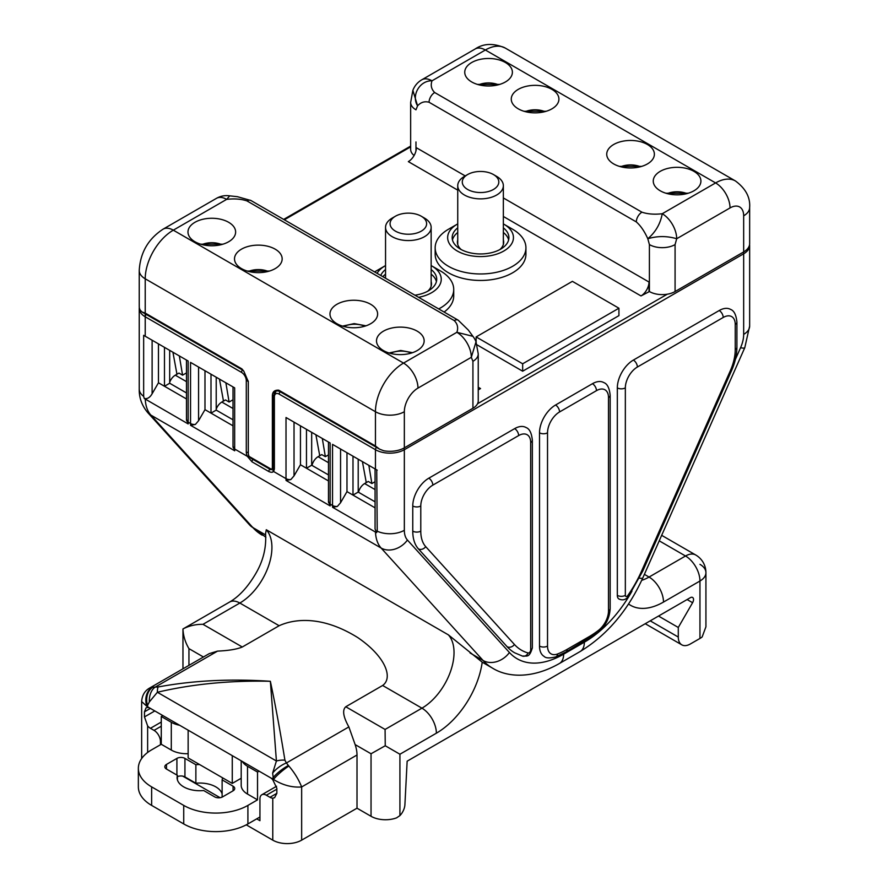 <?xml version="1.0" encoding="UTF-8"?>
<svg xmlns="http://www.w3.org/2000/svg" width="888" height="888" viewBox="0 0 888 888"><rect width="100%" height="100%" fill="white"/><g stroke="black" fill="none" stroke-linecap="round" stroke-linejoin="round"><path stroke-width="1.33" d="M404.34 447.852A20.424 11.788 180 0 1 383.671 450.749L379.576 449.15L375.458 445.998L375.458 411.721A20.424 11.788 0 0 0 404.34 411.721L404.34 447.852L472.927 408.258L472.927 361.305A18.149 10.478 180 0 0 478.244 353.89L478.244 400.843A18.149 10.478 180 0 1 477.533 403.74A18.149 10.478 180 0 1 472.927 408.258M649.405 291.541A18.149 10.478 0 0 0 667.265 294.206A18.149 10.478 0 0 0 675.08 291.541L743.667 251.937L743.667 215.817A19.292 11.133 -60 0 0 730.036 207.936L676.689 238.739L675.08 244.589A18.149 10.478 180 0 1 649.405 244.589L649.405 291.541L640.992 295.937A11.344 6.549 120 0 0 649.006 282.04L649.006 291.308M743.667 215.817A20.424 11.788 180 0 0 749.65 207.481L749.65 243.601A20.424 11.788 180 0 1 743.667 251.937M241.891 368.886A2.264 1.31 120 0 0 242.357 369.93L243.8 371.162L241.891 368.886L145.221 313.076L142.036 312.01L140.215 310.178A20.424 11.788 180 0 1 139.238 306.593L139.238 270.463A20.424 11.788 180 0 0 145.221 278.799L375.458 411.721A39.705 22.922 120 0 1 403.529 363.092L456.876 332.301C458.441 327.816 457.564 323.909 454.223 320.568A7.937 4.584 -60 0 1 458.186 320.18L250.927 200.51A7.937 4.584 120 0 0 246.953 200.91L454.223 320.568M478.244 389.51A11.344 6.549 120 0 0 480.541 388.567L478.244 389.899M414.097 155.5A18.149 10.478 180 0 1 410.656 149.351L410.656 102.409A18.149 10.478 180 0 0 415.973 109.812L417.571 105.816C420.868 102.231 424.697 101.043 429.059 102.253L636.319 221.922A7.937 4.584 -60 0 1 641.935 212.188C647.718 214.119 654.489 214.63 662.248 213.731L715.595 182.928A39.705 22.922 -60 0 1 735.442 180.963L505.216 48.041A39.705 22.922 -60 0 0 485.359 50.005L432.012 80.808C430.447 85.281 431.335 89.189 434.676 92.53L641.935 212.188M444.122 312.054A45.377 26.196 0 0 0 453.724 295.937L453.724 289.455A45.377 26.196 0 0 0 440.437 270.929L431.612 265.834A32.9 18.992 0 0 0 431.146 265.579M457.742 223.887A32.9 18.992 0 0 0 457.287 224.153L448.462 229.248A45.377 26.196 0 0 0 435.164 247.774L435.164 254.257A45.377 26.196 0 0 0 448.462 272.783A45.377 26.196 0 0 0 497.913 278.466A45.377 26.196 0 0 0 525.929 254.257L525.929 247.774A45.377 26.196 0 0 0 512.631 229.248L503.807 224.153A32.9 18.992 0 0 0 503.352 223.887M476.978 344.822L522.666 371.206L618.925 315.629L618.925 308.214L572.394 281.352L476.135 336.929L522.666 363.791L618.925 308.214M476.135 342.169L476.135 336.929M522.666 371.206L522.666 363.791M649.405 244.589L647.807 238.739C655.599 232.123 660.417 223.787 662.248 213.731A20.424 11.788 60 0 1 676.689 238.739C667.055 235.875 657.431 235.875 647.807 238.739C644.51 231.357 640.681 225.752 636.319 221.922M457.742 190.143L408.347 161.627A11.344 6.549 120 0 0 416.372 147.73L465.223 175.935M229.737 195.859L226.651 199.367L173.304 230.17L403.529 363.092A20.424 11.788 60 0 1 417.971 388.1L471.317 357.309A20.424 11.788 -120 0 0 456.876 332.301L472.916 336.33A20.424 20.424 0 0 1 476.012 341.836L471.317 357.309L472.927 361.305M613.708 163.936A23.821 13.753 0 0 0 639.671 166.922A23.821 13.753 0 0 0 654.378 154.212A23.821 13.753 0 0 0 647.408 144.489A23.821 13.753 0 0 0 621.445 141.503A23.821 13.753 0 0 0 606.737 154.212A23.821 13.753 0 0 0 613.708 163.936M660.239 190.798A23.821 13.753 0 0 0 686.202 193.784A23.821 13.753 0 0 0 700.91 181.074A23.821 13.753 0 0 0 693.928 171.351A23.821 13.753 0 0 0 667.965 168.365A23.821 13.753 0 0 0 653.257 181.074A23.821 13.753 0 0 0 660.239 190.798M518.248 108.824A23.821 13.753 180 0 1 511.266 99.101A23.821 13.753 180 0 1 525.974 86.391A23.821 13.753 180 0 1 551.948 89.377A23.821 13.753 180 0 1 558.918 99.101A23.821 13.753 180 0 1 544.211 111.81A23.821 13.753 180 0 1 518.248 108.824M471.717 81.962A23.821 13.753 180 0 1 464.746 72.239A23.821 13.753 180 0 1 479.453 59.529A23.821 13.753 180 0 1 505.416 62.515A23.821 13.753 180 0 1 512.387 72.239A23.821 13.753 180 0 1 497.68 84.948A23.821 13.753 180 0 1 471.717 81.962M250.927 200.51L237.418 196.692L229.57 195.837A20.424 20.424 0 0 0 216.439 198.357A20.424 11.788 -120 0 1 226.651 199.367C234.399 198.468 241.17 198.979 246.953 200.91M370.64 304.273A23.821 13.753 180 0 1 377.622 313.997A23.821 13.753 180 0 1 362.915 326.706A23.821 13.753 180 0 1 336.952 323.731A23.821 13.753 180 0 1 329.97 313.997A23.821 13.753 180 0 1 344.677 301.298A23.821 13.753 180 0 1 370.64 304.273M417.171 331.135A23.821 13.753 180 0 1 424.153 340.859A23.821 13.753 180 0 1 409.446 353.568A23.821 13.753 180 0 1 383.483 350.594A23.821 13.753 180 0 1 376.501 340.859A23.821 13.753 180 0 1 391.208 328.16A23.821 13.753 180 0 1 417.171 331.135M275.18 249.162A23.821 13.753 0 0 0 249.217 246.176A23.821 13.753 0 0 0 234.51 258.885A23.821 13.753 0 0 0 241.492 268.609A23.821 13.753 0 0 0 267.454 271.595A23.821 13.753 0 0 0 282.162 258.885A23.821 13.753 0 0 0 275.18 249.162M228.649 222.3A23.821 13.753 0 0 0 202.686 219.314A23.821 13.753 0 0 0 187.978 232.023A23.821 13.753 0 0 0 194.96 241.747A23.821 13.753 0 0 0 220.923 244.733A23.821 13.753 0 0 0 235.631 232.023A23.821 13.753 0 0 0 228.649 222.3M730.036 207.936A20.424 11.788 60 0 0 715.595 182.928L485.359 50.005A20.424 11.788 -120 0 0 475.147 48.995L421.8 79.798A20.424 11.788 60 0 1 432.012 80.808C419.747 80.375 411.066 95.405 417.571 105.816L412.876 90.354L410.656 102.409M273.604 468.287L270.718 469.663L250.904 458.23L249.106 456.421A5.672 3.275 60 0 1 248.307 453.18L248.307 381.662L243.8 371.162M375.458 445.998L278.788 390.187C274.658 389.91 272.516 391.697 272.372 395.56A11.344 6.549 120 0 0 273.782 394.938M271.262 469.641L271.573 469.386A5.672 3.275 -120 0 0 272.372 467.077L272.372 395.56M719.202 310.534L633.366 360.084A22.688 13.098 120 0 0 617.327 387.878L617.327 595.371A7.937 4.584 120 0 0 618.969 599C622.71 600.699 625.907 599.8 628.549 596.303L642.757 571.062L731.479 370.773C735.053 362.681 736.851 354.845 736.907 347.264L736.907 322.111C736.185 314.885 734.065 310.645 730.547 309.401A22.688 13.098 120 0 0 719.202 310.534A5.672 3.275 -120 0 1 723.209 317.471L637.373 367.033A5.672 3.275 -120 0 0 633.366 360.084M592.451 383.705L555.555 405.017A22.688 13.098 120 0 0 539.504 432.8L539.504 646.076A22.688 13.098 120 0 0 544.211 656.465C545.787 658.208 549.628 658.352 555.721 656.92L566.011 651.925L597.802 632.645C605.516 626.173 609.634 618.148 610.156 608.569L610.156 395.282C609.434 388.056 607.314 383.827 603.796 382.584A22.688 13.098 120 0 0 592.451 383.705A5.672 3.275 -120 0 1 596.47 390.653L559.562 411.954A17.016 9.824 120 0 0 547.53 432.8L547.53 646.076A17.016 9.824 120 0 0 557.653 653.945A85.082 49.129 120 0 0 567.188 649.328L588.844 636.818A85.082 49.129 120 0 0 598.368 630.447A17.016 9.824 120 0 0 608.502 610.877L608.502 397.602A17.016 9.824 120 0 0 596.47 390.653M514.64 428.638L428.804 478.188A22.688 13.098 120 0 0 412.765 505.982L412.765 531.135A45.377 26.196 120 0 0 418.403 548.862L507.126 646.708A90.765 52.403 120 0 0 514.64 652.791L522.577 656.132C526.651 655.544 529.337 658.441 532.345 647.707L532.345 440.215C531.612 432.989 529.492 428.749 525.985 427.505A22.688 13.098 120 0 0 514.64 428.638A5.672 3.275 -120 0 1 518.648 435.575L432.811 485.137A17.016 9.824 120 0 0 420.779 505.982L420.779 531.135A39.705 22.922 120 0 0 425.718 546.653L514.441 644.488A85.082 49.129 120 0 0 528.127 652.991A2.264 1.31 120 0 0 529.803 652.192A2.264 1.31 120 0 0 530.68 650.027L530.68 442.524A17.016 9.824 120 0 0 518.648 435.575M376.734 469.896L377.222 531.202L376.556 532.611L375.069 528.893M375.069 529.048L375.069 468.931L375.901 469.419M346.975 452.714L346.975 491.619L352.991 495.093L352.991 456.188L332.534 444.377L377.222 470.174M300.455 425.851L300.455 464.757L306.471 468.231L306.471 429.326L286.014 417.515L330.136 442.99C327.85 441.68 327.85 441.68 330.136 442.99L330.136 504.129L332.534 505.516A45.377 26.196 120 0 0 332.578 507.303L375.491 532.079A45.377 26.196 120 0 0 381.096 548.018L483.094 660.494A113.453 65.501 120 0 0 492.474 668.109C508.036 677.822 532.9 678.665 559.407 663.503L580.13 651.537C606.981 635.175 627.872 610.622 642.812 577.888L744.799 347.652A20.424 3.041 23.9 0 1 740.57 347.719A24.964 14.408 120 0 0 743.667 334.388A20.424 11.788 0 0 0 749.65 326.04L744.799 347.652M158.464 343.878L158.464 382.784L164.48 386.258L164.48 347.352L152.114 340.215L152.114 393.773C149.928 397.58 147.308 399.156 144.267 398.501L143.656 396.348L143.656 335.331L188.145 361.016C185.87 359.696 185.87 359.696 188.145 361.016L188.145 422.144L190.543 423.543A45.377 26.196 120 0 0 190.587 425.33L234.71 450.793L233.067 446.231A5.672 3.275 0 0 0 233.011 446.697A5.672 3.275 0 0 0 234.665 449.017L234.665 387.878C232.39 386.558 232.39 386.558 234.665 387.878L190.543 362.404L190.543 423.543A5.672 3.275 180 0 0 195.36 424.464L190.587 425.33M340.559 449.006L340.559 502.741L337.351 506.438L332.578 507.303M340.559 502.741L346.975 491.619M216.217 377.222L216.217 410.112L211 413.12L211 374.214L204.984 370.74L204.984 409.646L233.011 425.818M145.066 336.141L152.114 340.215M152.114 393.773L158.464 382.784M188.178 423.931A45.377 26.196 -60 0 1 188.145 422.144A5.672 3.275 0 0 1 186.48 419.835A5.672 3.275 0 0 1 186.536 419.369L188.178 423.931L144.267 398.501M169.686 350.36L169.686 383.25L164.48 386.258L186.48 398.956M186.48 360.051L186.491 420.002M330.17 505.916A45.377 26.196 -60 0 1 330.136 504.129A5.672 3.275 0 0 1 328.471 501.809A5.672 3.275 0 0 1 328.527 501.343L330.17 505.916L286.047 480.441L290.82 479.576A5.672 3.275 180 0 1 286.014 478.654L273.371 471.362C272.816 472.516 271.306 472.583 268.864 471.561L252.014 461.838L247.308 456.31A7.937 4.584 60 0 1 246.298 452.025L246.298 380.697A6.804 3.929 -120 0 0 241.492 372.361L145.221 316.783L145.221 313.841M204.984 370.74L198.568 367.033L198.568 420.757L195.36 424.464M198.568 420.757L204.984 409.646M233.011 386.913L233.011 446.864M216.217 410.112L233.011 419.802M749.65 326.04L749.65 245.454A20.424 11.788 180 0 1 743.667 253.79L404.34 449.705A20.424 11.788 180 0 1 375.458 449.705L279.187 394.128A6.804 3.929 -120 0 0 274.381 396.903L274.381 468.231A7.937 4.584 60 0 1 273.371 471.362A2.264 1.82 -137.2 0 1 273.282 468.92L272.017 469.197M223.487 401.099L219.458 379.087M233.011 399.767L229.093 402.031L225.874 382.795M229.093 402.031L225.485 399.944L221.834 402.053L233.011 408.502M216.217 409.113A9.08 5.239 -60 0 1 221.834 402.053M169.686 383.25L186.48 392.94M176.956 374.237L172.927 352.225M186.48 372.905L182.562 375.158L179.343 355.933M182.562 375.158L178.954 373.082L175.302 375.18L186.48 381.64M169.686 382.251A9.08 5.239 -60 0 1 175.302 375.18M182.961 668.808L182.961 628.97L229.626 602.031C238.961 596.603 247.508 587.39 255.278 574.381C263.092 561.405 266.511 547.852 265.545 533.71L266.278 529.736L448.385 634.865L482.217 662.182A65.801 37.995 -60 0 1 436.374 733.188A20.424 11.788 -120 0 0 421.944 708.169L385.081 729.448L345.776 706.759L382.628 685.481C393.428 677.81 385.403 656.376 357.731 637.562C321.423 614.962 293.762 619.036 279.143 625.729L242.291 647.008C236.93 649.25 228.682 650.615 217.56 651.115L209.291 653.612L149.384 688.2L152.414 687.268A14.752 12.043 83.7 0 0 146.964 706.415L149.351 701.931L157.365 692.274C192.285 684.038 229.959 680.375 270.363 681.285C275.324 704.639 280.175 730.935 284.915 760.172L286.391 762.981A14.752 5.783 143.8 0 0 272.638 773.104L273.471 779.453L270.785 777.921A9.08 5.239 60 0 1 272.771 779.753L272.771 779.076A17.016 9.824 -60 0 1 272.805 778.043A14.752 3.43 142.9 0 1 288.411 765.489M203.43 656.998L188.944 648.629C185.237 642.379 183.25 635.83 182.961 628.97C189.044 625.785 195.715 624.231 202.986 624.32L239.838 603.041A45.377 26.196 120 0 0 268.232 566.844A45.377 26.196 120 0 0 266.278 529.736M436.374 733.188L399.922 754.234L385.248 745.754L385.081 729.448M399.922 754.234L399.922 815.606A11.344 6.549 120 0 0 404.906 804.717L407.148 761.183L690.32 597.691A4.54 2.62 -60 0 1 692.596 597.458A4.54 2.62 -60 0 1 692.596 602.697L678.288 627.472L678.288 637.051A17.016 9.824 120 0 0 681.818 644.843A17.016 9.824 120 0 0 690.32 644L699.955 638.45L699.955 581.018A20.424 11.788 0 0 0 705.927 572.671L705.927 572.671A20.424 11.788 0 0 0 699.955 564.335M492.474 668.109L482.85 662.548A113.453 65.501 -60 0 1 482.217 662.182M348.862 726.917L286.391 762.981L288.855 766.044C294.428 772.527 298.69 779.498 301.654 786.957L301.654 840.148L357.009 808.191L357.009 755A26.096 15.063 60 0 0 355.133 744.588L348.862 726.917C343.19 716.727 342.158 710 345.776 706.759M152.414 687.268L158.131 686.968C192.829 680.508 230.247 678.621 270.363 681.285L276.412 761.005L272.638 773.104M284.915 760.172A14.752 8.902 172.6 0 0 276.412 761.005L157.365 692.274A14.752 3.763 79.1 0 1 158.131 686.968M385.248 745.754L371.04 753.768L371.04 816.294L357.009 808.191M246.265 824.841L272.771 840.148L272.771 798.179A9.08 5.239 60 0 1 269.963 797.302L276.845 793.339L276.845 788.244L272.771 779.753M301.654 840.148A20.424 11.788 180 0 1 272.771 840.148M399.922 815.606L396.581 817.859A20.424 11.788 180 0 1 371.04 816.294M256.732 818.847L259.94 820.69L259.94 798.923A9.08 5.239 -120 0 1 261.816 794.771A9.08 5.239 -120 0 1 266.356 795.215L269.963 797.302M182.784 776.145L220.091 797.69M270.785 777.921L232.268 755.644L232.268 783.416L188.145 757.941L188.145 730.169L146.964 706.415L141.647 701.542L141.647 758.552M241.192 778.254L232.268 783.416M161.272 741.036L160.462 741.491A9.08 5.239 -120 0 0 154.046 730.38L150.438 728.293A9.08 5.239 60 0 1 147.63 725.929L147.63 752.48M160.462 741.491L160.462 744.732M147.663 705.805A17.016 9.824 -60 0 0 147.63 706.815L147.63 707.503A9.08 5.239 60 0 1 149.617 707.969M147.63 707.503L146.021 707.858L144.478 711.821L144.478 716.916L147.63 725.929M288.855 766.044A14.752 2.453 140.3 0 0 273.471 779.453C282.773 785.203 292.163 787.7 301.654 786.957L357.009 755M272.771 798.179L274.592 797.702L276.845 793.339M658.508 616.05L678.288 627.472M628.549 603.984A65.801 37.995 -60 0 0 663.491 602.064L699.955 581.018A20.424 11.788 -120 0 0 685.514 555.999A20.424 11.788 -60 0 1 695.715 554.989A20.424 20.424 0 0 1 705.927 572.671L705.927 626.795L702.153 636.94A20.424 11.788 180 0 1 699.955 638.45M152.847 687.223A14.752 11.322 83.8 0 0 147.652 705.805M217.56 651.115L155.089 687.179A14.752 9.779 90.2 0 0 149.351 701.931M376.556 532.611L375.491 532.079M358.208 459.196L358.208 492.085L352.991 495.093L375.069 507.836M358.208 492.085L375.069 501.82M311.677 432.334L311.677 465.223L328.471 474.914M328.471 480.941L306.471 468.231L311.677 465.223M294.028 422.144L294.028 475.879L300.455 464.757M294.028 475.879L290.82 479.576M328.471 442.035L328.482 501.975M319.747 455.744L315.895 434.765M328.471 454.878L325.352 456.676L322.311 438.472M325.352 456.676L321.745 454.589L318.104 456.698L328.471 462.692M311.988 465.401A9.08 5.239 -60 0 1 318.104 456.698M366.278 482.606L362.415 461.627M375.069 481.707L371.883 483.538L368.842 465.334M371.883 483.538L368.276 481.451L364.624 483.56L375.069 489.588M358.508 492.263A9.08 5.239 -60 0 1 364.624 483.56M467.632 174.548L464.424 176.401A22.799 13.165 0 0 0 457.742 185.703A22.799 13.165 0 0 0 464.424 195.016A22.799 13.165 0 0 0 489.277 197.869A22.799 13.165 0 0 0 503.352 185.703A22.799 13.165 0 0 0 496.67 176.401L493.462 174.548A18.271 10.545 0 0 0 467.632 174.548A18.271 10.545 0 0 0 467.632 189.455A18.271 10.545 0 0 0 493.462 189.455A18.271 10.545 0 0 0 493.462 174.548L496.67 176.401M395.426 216.228L392.219 218.082A22.799 13.165 0 0 0 385.547 227.395A22.799 13.165 0 0 0 392.219 236.696A22.799 13.165 0 0 0 417.071 239.56A22.799 13.165 0 0 0 431.146 227.395A22.799 13.165 0 0 0 424.475 218.082L421.267 216.228A18.271 10.545 0 0 0 395.426 216.228A18.271 10.545 0 0 0 395.426 231.146A18.271 10.545 0 0 0 421.267 231.146A18.271 10.545 0 0 0 421.267 216.228L424.475 218.082M385.547 265.579A32.9 18.992 0 0 0 385.081 265.834L376.257 270.929A45.377 26.196 0 0 0 374.614 271.928M438.705 308.924A45.377 26.196 0 0 0 453.724 289.455M418.592 297.314A32.9 18.992 0 0 0 431.612 265.834L440.437 270.929M385.081 265.834A32.9 18.992 0 0 0 377.078 273.349M414.918 295.193A28.361 16.373 0 0 0 436.707 279.265A28.361 16.373 0 0 0 431.146 269.53M385.547 269.53A28.361 16.373 0 0 0 380.752 275.469M457.287 224.153A32.9 18.992 0 0 0 457.287 251.015A32.9 18.992 0 0 0 503.807 251.015A32.9 18.992 0 0 0 503.807 224.153L512.631 229.248M457.742 227.85A28.361 16.373 0 0 0 452.181 237.584A28.361 16.373 0 0 0 460.495 249.162A28.361 16.373 0 0 0 491.397 252.714A28.361 16.373 0 0 0 508.913 237.584A28.361 16.373 0 0 0 503.352 227.85M435.164 247.774A45.377 26.196 0 0 0 448.462 266.3A45.377 26.196 0 0 0 497.913 271.972A45.377 26.196 0 0 0 525.929 247.774M436.419 281.585A28.361 16.373 0 0 0 431.146 274.159M385.547 274.159A28.361 16.373 0 0 0 382.872 276.69M431.146 281.618A23.144 13.364 180 0 1 431.49 283.894A23.144 13.364 180 0 1 427.672 291.253M508.624 239.893A28.361 16.373 0 0 0 503.352 232.478M457.742 232.478A28.361 16.373 0 0 0 452.469 239.893M461.227 249.572A23.144 13.364 180 0 1 457.398 242.213A23.144 13.364 180 0 1 457.742 239.927M503.352 239.927A23.144 13.364 180 0 1 503.685 242.213A23.144 13.364 180 0 1 499.866 249.572M166.478 769.052A5.672 3.275 180 0 1 164.824 766.733A5.672 3.275 180 0 1 166.478 764.424L166.478 769.052L177.422 775.368L177.422 779.875M162.859 715.562L161.272 716.483L161.272 744.277L151.637 749.827A45.377 26.196 0 0 0 138.35 768.353L138.35 786.879A45.377 26.196 0 0 0 151.637 805.405L183.727 823.942A45.377 26.196 180 0 0 247.907 823.942L259.94 816.993M177.422 776.667A5.672 3.275 180 0 1 184.937 776.922L195.871 783.238A22.688 13.098 0 0 1 222.122 793.894M259.13 771.139L257.531 772.061L257.531 799.855L247.907 805.405A45.377 26.196 180 0 1 183.727 805.405L183.727 823.942M242.313 761.449A21.556 12.443 180 0 0 247.508 766.277L257.531 772.061M161.272 716.483L171.295 722.277A21.556 12.443 0 0 0 179.654 725.274M138.35 768.353A45.377 26.196 0 0 0 151.637 786.879L183.727 805.405M161.272 744.277L171.295 750.06A21.556 12.443 0 0 0 188.145 753.679M247.508 766.277L247.508 794.061A21.556 12.443 180 0 1 241.192 785.258L241.192 760.794M247.508 794.061L257.531 799.855M177.422 775.368A22.688 13.098 0 0 0 177.078 777.622A22.688 13.098 0 0 0 203.674 790.531L214.619 796.847A5.672 3.275 180 0 0 222.633 796.847L233.067 790.82A5.672 3.275 180 0 0 234.721 788.5A5.672 3.275 180 0 0 233.067 786.191L222.122 779.875A22.688 13.098 0 0 0 222.466 777.755M199.545 764.524A22.688 13.098 0 0 0 195.871 764.712L184.937 758.396L184.937 776.922M166.478 764.424L176.912 758.396A5.672 3.275 180 0 1 184.937 758.396M222.122 779.875L222.122 797.102M195.871 764.712L195.871 783.238M145.221 336.23L145.221 316.783A2.264 1.31 -60 0 1 146.265 314.441M284.327 219.802L410.656 146.864M667.265 294.206L477.533 403.74M478.244 387.235L480.541 388.567M503.352 216.472L640.992 295.937M503.352 197.946L649.006 282.04M415.973 150.86L415.973 141.947M417.971 388.1A19.292 11.133 120 0 0 404.34 411.721M675.08 244.589L675.08 291.541M278.788 390.187A2.264 1.31 120 0 0 279.265 391.231L379.576 449.15M279.187 394.128A2.264 1.31 -60 0 1 280.231 391.786M375.458 469.153L375.458 449.705A2.264 1.31 -60 0 1 376.501 447.374M631.934 591.219A93.029 53.713 120 0 1 584.36 642.191L563.647 654.156A93.029 53.713 120 0 1 509.435 652.514L407.437 540.048A24.964 14.408 120 0 1 404.34 530.291L404.34 449.705A2.264 1.31 -120 0 0 403.862 448.118M743.667 334.388L743.667 253.79A2.264 1.31 -120 0 0 743.201 252.214M434.676 92.53A7.937 4.584 120 0 0 429.059 102.253M216.439 198.357L163.092 229.16A20.424 11.788 -120 0 1 173.304 230.17A39.705 22.922 120 0 0 145.221 278.799L145.221 313.076M249.106 456.421L271.573 469.386M272.372 467.077L273.715 466.3M639.415 578.121A20.424 3.041 23.9 0 0 642.812 577.888M735.364 359.462L740.57 347.719M332.534 444.377L332.534 505.516A5.672 3.275 180 0 0 337.351 506.438M286.014 417.515L286.014 478.654A45.377 26.196 120 0 0 286.047 480.441M248.829 455.777L247.308 456.31L234.665 449.017A45.377 26.196 -60 0 0 234.71 450.793M143.656 396.348A20.424 11.788 0 0 1 139.238 389.033C139.028 397.658 141.825 405.483 147.641 412.498A20.424 16.395 -42.2 0 0 150.871 415.096A45.377 26.196 -60 0 1 145.266 399.156M265.901 537.296L249.628 524.975A20.424 16.395 -42.2 0 0 252.858 527.572L150.871 415.096L381.096 548.018A20.424 16.395 137.8 0 0 407.437 540.048M275.813 390.698A9.08 5.239 -120 0 0 274.059 393.706M274.381 396.903A2.264 1.31 180 0 1 273.715 395.981L273.215 468.975M274.381 468.231A2.264 1.31 180 0 1 273.715 467.31M268.864 471.561A2.264 1.31 -60 0 1 269.83 469.153M252.014 461.838A2.264 1.31 -60 0 1 252.98 459.429M246.298 452.025A2.264 1.31 0 0 0 248.307 452.381M246.298 380.697A2.264 1.31 -0 0 0 248.285 381.063M241.492 372.361A2.264 1.31 -60 0 1 242.524 370.03M223.21 400.255L224.076 400.754M268.165 271.417A16.772 9.679 0 0 0 248.507 271.417M544.921 111.633A16.772 9.679 0 0 0 525.274 111.633M498.39 84.771A16.772 9.679 0 0 0 478.743 84.771M176.679 373.393L177.544 373.892M221.634 244.555A16.772 9.679 0 0 0 201.976 244.555M145.221 316.783A20.424 11.788 180 0 1 139.238 308.447L139.294 307.47M470.03 652.958L483.094 660.494A20.424 16.395 137.8 0 0 509.435 652.514M262.249 535.187A113.453 65.501 -60 0 1 252.858 527.572L265.723 534.998M563.647 654.156A20.424 11.788 60 0 1 559.407 663.503M584.36 642.191A20.424 11.788 60 0 1 580.13 651.537M229.626 602.031A20.424 11.788 60 0 1 239.838 603.041L279.143 625.729M382.628 685.481L421.944 708.169A45.377 26.196 -60 0 0 450.338 671.983A45.377 26.196 -60 0 0 448.385 634.865M242.291 647.008L202.986 624.32M355.133 744.588L371.04 753.768M188.944 665.356L188.944 648.629M232.268 755.644L188.145 730.169M161.272 726.206L154.046 730.38M150.438 728.293L161.272 722.044M144.478 716.916L154.845 710.933M144.478 711.821L150.438 708.38M276.845 789.166L266.356 795.215M687.112 599.544L692.596 602.697M678.288 637.051L650.216 620.845M644.377 574.347L649.05 577.056L685.514 555.999L659.229 540.825M663.491 602.064A20.424 11.788 -120 0 0 649.05 577.056A45.377 26.196 -60 0 1 641.713 580.308M404.34 530.291A20.424 11.788 180 0 1 377.222 531.202M686.912 193.606A16.772 9.679 0 0 0 667.265 193.606M640.381 166.744A16.772 9.679 0 0 0 620.734 166.744M319.469 454.911L320.335 455.411M364.757 326.218A16.772 9.679 0 0 0 343.823 326.495M366 481.773L366.866 482.273M411.288 353.08A16.772 9.679 0 0 0 390.354 353.357M277.145 390.554A9.08 5.239 -120 0 0 276.257 390.898L276.867 390.542M637.373 367.033A17.016 9.824 120 0 0 625.341 387.878L625.341 595.371A2.264 1.31 120 0 0 626.229 596.514A2.264 1.31 120 0 0 627.905 595.382A85.082 49.129 120 0 0 641.58 571.084L730.313 370.796A39.705 22.922 120 0 0 735.242 349.583L735.242 324.42A17.016 9.824 120 0 0 723.209 317.471M735.242 324.42A5.672 3.275 0 0 0 736.907 322.111M735.242 349.583A5.672 3.275 0 0 0 736.907 347.264M730.313 370.796A5.672 0.844 23.9 0 0 731.479 370.773M641.58 571.084A5.672 0.844 23.9 0 0 642.757 571.062M627.905 595.382A5.672 0.677 34.9 0 1 628.549 596.303M625.341 595.371A5.672 3.275 180 0 1 617.327 595.371M625.341 387.878A5.672 3.275 180 0 1 617.327 387.878M559.562 411.954A5.672 3.275 -120 0 0 555.555 405.017M547.53 432.8A5.672 3.275 180 0 1 539.504 432.8M547.53 646.076A5.672 3.275 180 0 1 539.504 646.076M557.653 653.945A5.672 3.752 68.6 0 1 555.721 656.92M567.188 649.328A5.672 3.275 60 0 1 566.011 651.925M588.844 636.818A5.672 3.275 60 0 1 587.667 639.415M598.368 630.447A5.672 2.72 52.7 0 1 597.802 632.645M608.502 610.877A5.672 3.275 0 0 0 610.156 608.569M608.502 397.602A5.672 3.275 0 0 0 610.156 395.282M432.811 485.137A5.672 3.275 -120 0 0 428.804 478.188M420.779 505.982A5.672 3.275 180 0 1 412.765 505.982M420.779 531.135A5.672 3.275 180 0 1 412.765 531.135M425.718 546.653A5.672 4.551 137.8 0 1 418.403 548.862M514.441 644.488A5.672 4.551 137.8 0 1 507.126 646.708M528.127 652.991A5.672 4.584 105.7 0 1 522.577 656.132M530.68 650.027A5.672 3.275 0 0 0 532.345 647.707M530.68 442.524A5.672 3.275 0 0 0 532.345 440.215M247.907 805.405L247.907 823.942M151.637 786.879L151.637 805.405M171.295 722.277L171.295 750.06M233.067 786.191L233.067 790.82M176.912 758.396L176.912 775.069M283.661 219.414L410.656 146.098M749.65 245.454L749.594 244.489M749.65 207.481C750.382 197.358 745.643 188.511 735.442 180.963M421.8 79.798A20.424 20.424 0 0 0 412.876 90.354M475.147 48.995C483.549 43.301 493.573 42.979 505.216 48.041M472.916 336.33L468.32 330.059L458.186 320.18M476.012 341.847L478.244 353.89M247.208 271.051L269.464 271.051M546.22 111.266L523.976 111.266M499.689 84.404L477.444 84.404M200.677 244.189L222.932 244.189M142.036 312.01L242.357 369.93M139.238 389.033L139.238 308.447M249.628 524.975L147.641 412.498M141.647 701.542C142.102 695.382 144.689 690.931 149.384 688.2M276.579 786.246L261.816 794.771M681.818 644.843L645.232 623.72M695.715 554.989L661.66 535.331M688.211 193.24L665.967 193.24M641.68 166.378L619.436 166.378M342.535 326.118L354.179 323.609L366 325.818M389.055 352.98L400.71 350.471L412.52 352.68M163.092 229.16C148.218 238.928 140.271 252.703 139.238 270.463M273.715 395.981L276.257 390.898M279.265 391.231L275.857 390.665M503.352 244.5L503.352 185.703M457.742 244.5L457.742 185.703M431.146 286.18L431.146 227.395M385.547 278.233L385.547 227.395"/></g></svg>
